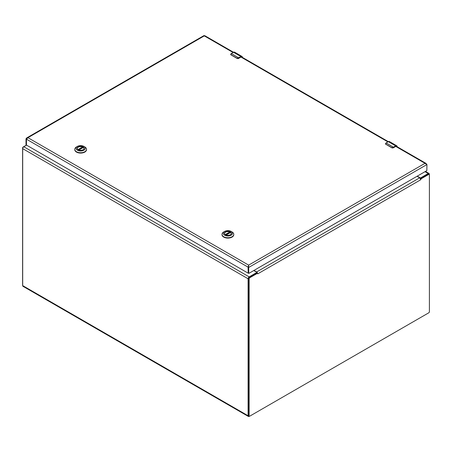 <?xml version="1.0" encoding="UTF-8"?>
<svg xmlns="http://www.w3.org/2000/svg" width="452" height="452" viewBox="0 0 452 452"><rect width="100%" height="100%" fill="white"/><g stroke="black" fill="none" stroke-linecap="round" stroke-linejoin="round"><path stroke-width="0.68" d="M249.414 416.247L249.182 416.382A1.548 0.893 -60 0 1 248.408 416.462A1.548 0.893 -60 0 1 248.086 415.75L248.086 278.771A1.548 0.893 -60 0 1 249.182 276.878L256.504 272.646A0.638 0.367 0 0 0 256.504 272.127L253.764 270.545M26.493 145.182L23.787 146.747A1.548 0.893 120 0 0 22.69 148.64L22.69 285.619A1.548 0.893 120 0 0 23.012 286.325L248.408 416.462M417.241 176.161L419.981 177.743A0.638 0.367 0 0 0 420.891 177.743L428.213 173.511A1.548 0.893 -60 0 1 428.988 173.438A1.548 0.893 -60 0 1 429.31 174.144L429.31 174.415M256.685 273.093A0.638 0.367 0 0 0 256.691 273.042L256.691 272.387M420.801 179.71L257.73 273.861L257.504 273.274L249.73 277.76A0.853 0.492 120 0 0 249.131 278.805L249.131 415.817A0.853 0.492 120 0 0 249.306 416.213A0.853 0.492 120 0 0 249.73 416.168L428.795 312.79A0.853 0.492 120 0 0 429.4 311.739L429.4 174.726A0.853 0.492 120 0 0 429.225 174.336A0.853 0.492 120 0 0 428.795 174.382L421.027 178.868L420.801 179.71L420.473 178.625A1.548 0.893 -120 0 0 419.705 177.817L417.038 176.274M257.73 273.861L257.403 272.771L257.504 273.274L256.934 272.946L249.165 277.432A0.853 0.492 120 0 0 248.56 278.483L248.56 415.495A0.853 0.492 120 0 0 248.741 415.885L249.306 416.213M257.018 272.997L257.403 272.771L257.504 273.274L257.403 272.771A1.548 0.893 60 0 0 256.634 271.963L253.967 270.426M420.473 178.625L421.027 178.868L420.473 178.625M429.225 174.336L428.654 174.009A0.853 0.492 120 0 0 428.23 174.054L420.462 178.54L421.027 178.868M256.691 272.658A0.746 0.429 60 0 1 256.99 272.98M420.462 178.54L420.077 178.856M22.69 285.348A0.853 0.492 -60 0 1 22.6 285.037L22.6 148.024A0.853 0.492 -60 0 1 23.205 146.973L26.465 145.092L26.465 139.199L248.086 267.149L248.651 265.121L248.753 273.307L248.182 272.98L248.182 267.092L248.753 267.42L426.948 164.539L425.004 163.308L425.953 163.364L426.434 163.991M25.996 144.702L26.465 144.973L25.996 144.702L25.996 138.815L26.758 137.888L27.939 137.696L26.465 139.199M204.858 36.205L204.191 35.934M248.56 266.2L248.64 265.81M248.651 265.623L248.651 265.121L27.939 137.696L204.293 35.877L233.091 52.505M248.193 273.025L248.086 267.149L248.651 265.776M248.052 273.11L26.465 145.086M248.182 272.98L248.866 273.37L426.835 170.624L426.948 164.539M248.786 273.381L248.216 273.053M25.996 138.815L26.498 139.103M225.452 234.774A3.384 1.955 180 0 1 224.503 233.418A3.384 1.955 180 0 1 226.593 231.616A3.384 1.955 180 0 1 230.283 232.034A3.384 1.955 180 0 1 231.271 233.418A3.384 1.955 180 0 1 230.328 234.774M225.407 234.746L225.407 234.746A3.509 2.028 180 0 1 225.407 231.882A3.509 2.028 180 0 1 230.373 231.882A3.509 2.028 180 0 1 230.373 234.746A3.509 2.028 180 0 1 225.407 234.746M232.051 231.944L231.158 231.43A4.627 2.672 180 0 1 231.158 235.204A4.627 2.672 180 0 1 224.616 235.204A4.627 2.672 180 0 1 224.616 231.43A4.627 2.672 180 0 1 231.158 231.43L232.051 231.944A5.887 3.396 0 0 1 233.774 234.345L233.774 234.69A5.887 3.396 0 0 0 233.769 234.515M224.616 231.43L223.729 231.944A5.887 3.396 0 0 0 222 234.345A5.887 3.396 0 0 0 227.887 237.746A5.887 3.396 0 0 0 233.774 234.345M222.011 234.515A5.887 3.396 0 0 0 222 234.69A5.887 3.396 0 0 0 227.887 238.085A5.887 3.396 0 0 0 233.774 234.69M224.531 233.661A3.362 1.944 180 0 1 224.525 233.554A3.362 1.944 180 0 1 226.333 231.836A3.362 1.944 180 0 1 229.814 231.966L229.949 232.791M226.107 235.063L230.644 232.447A3.362 1.944 180 0 1 231.249 233.554A3.362 1.944 180 0 1 231.249 233.661M77.286 148.651A3.362 1.944 180 0 1 77.281 148.544A3.362 1.944 180 0 1 79.089 146.827A3.362 1.944 180 0 1 82.569 146.951L78.19 149.753A3.384 1.955 180 0 1 77.258 148.409A3.384 1.955 180 0 1 79.349 146.601A3.384 1.955 180 0 1 83.038 147.024A3.384 1.955 180 0 1 84.027 148.409A3.384 1.955 180 0 1 83.083 149.765M78.162 149.736L78.162 149.736A3.509 2.028 180 0 1 78.162 146.872A3.509 2.028 180 0 1 83.128 146.872A3.509 2.028 180 0 1 83.128 149.736A3.509 2.028 180 0 1 78.162 149.736M84.806 146.934L83.914 146.42A4.627 2.672 180 0 1 83.914 150.194A4.627 2.672 180 0 1 77.377 150.194A4.627 2.672 180 0 1 77.377 146.42A4.627 2.672 180 0 1 83.914 146.42L84.806 146.934A5.887 3.396 0 0 1 86.53 149.335L86.53 149.68A5.887 3.396 0 0 0 86.524 149.505M77.377 146.42L76.484 146.934A5.887 3.396 0 0 0 74.761 149.335A5.887 3.396 0 0 0 80.642 152.731A5.887 3.396 0 0 0 86.53 149.335M74.766 149.505A5.887 3.396 0 0 0 74.761 149.68A5.887 3.396 0 0 0 80.642 153.075A5.887 3.396 0 0 0 86.53 149.68M82.705 147.149L82.705 147.781M78.868 150.053L83.4 147.437A3.362 1.944 180 0 1 84.01 148.544A3.362 1.944 180 0 1 84.004 148.651M385.776 143.165L385.556 144.092L386.161 142.922A2.672 1.542 120 0 0 385.872 143.114L385.833 144.16L391.873 147.651L393.2 147.341A2.672 1.542 -60 0 1 393.483 147.154L395.669 145.889L388.347 141.662L386.161 142.922L393.596 147.346L395.669 145.889A2.136 1.232 -60 0 1 396.737 145.787A2.136 1.232 -60 0 1 397.178 146.753M395.782 146.346L393.296 147.838L391.85 147.838L393.296 147.838L395.782 146.346L396.952 147.024M393.596 147.346L391.822 147.781L385.556 144.092A1.068 0.616 0 0 1 385.466 143.843A1.068 0.616 0 0 1 385.466 143.804M230.983 53.799L230.763 54.72L231.367 53.551A2.672 1.542 120 0 0 231.079 53.743L231.04 54.794L237.08 58.28L238.402 57.975A2.672 1.542 -60 0 1 238.69 57.783L240.876 56.523L233.548 52.291L231.367 53.551L238.803 57.98L240.876 56.523A2.136 1.232 -60 0 1 241.944 56.415A2.136 1.232 -60 0 1 242.385 57.387M240.989 56.98L238.503 58.466L237.057 58.466L238.503 58.466L240.989 56.98L242.159 57.653M238.803 57.98L237.023 58.41L230.763 54.72A1.068 0.616 0 0 1 230.673 54.472A1.068 0.616 0 0 1 230.673 54.438M248.086 415.75L22.69 285.619M256.504 272.646L256.504 273.194M420.891 177.743L420.891 178.291M248.086 278.771L22.69 148.64M249.182 276.878L23.787 146.747M425.021 171.67L428.213 173.511M248.56 278.483L249.131 278.805M249.73 277.76L249.165 277.432M419.705 177.817L256.634 271.963M428.795 174.382L428.23 174.054M249.131 415.817L248.56 415.495M392.144 147.894A1.068 0.616 0 0 0 393.33 147.764L395.749 146.42L425.004 163.308L248.651 265.121M240.961 57.048L387.884 141.877M229.949 232.158L225.435 234.763M225.215 234.616L229.814 231.966M77.97 149.606L82.569 146.951M388.234 141.725L388.347 141.662A2.136 1.232 120 0 1 389.415 141.555L396.737 145.787L397.229 146.827M389.415 141.555L388.268 141.651L385.872 143.114M395.782 146.086C396.624 145.702 397.093 145.973 397.178 146.894M393.33 147.764L393.2 147.341M391.873 147.651L385.833 144.16M385.466 143.759L385.878 144.352M233.435 52.359L233.548 52.291A2.136 1.232 120 0 1 234.616 52.183L241.944 56.415L242.43 57.46M234.616 52.183L233.469 52.285L231.079 53.743M240.989 56.715C241.831 56.33 242.295 56.602 242.385 57.523M237.351 58.523A1.068 0.616 0 0 0 238.537 58.393L238.402 57.975M237.08 58.28L231.04 54.794M240.956 57.054L238.537 58.393M230.673 54.387L231.085 54.98M425.473 171.404L428.988 173.438M425.953 163.364L396.212 146.194M388.308 141.629L241.419 56.828M233.509 52.262L204.784 35.674M204.033 35.538L26.758 137.888M26.465 145.024L26.03 144.776M222 234.345L222 234.69M230.576 232.43L226.051 235.04M74.761 149.335L74.761 149.68M83.332 147.42L78.806 150.03"/></g></svg>

